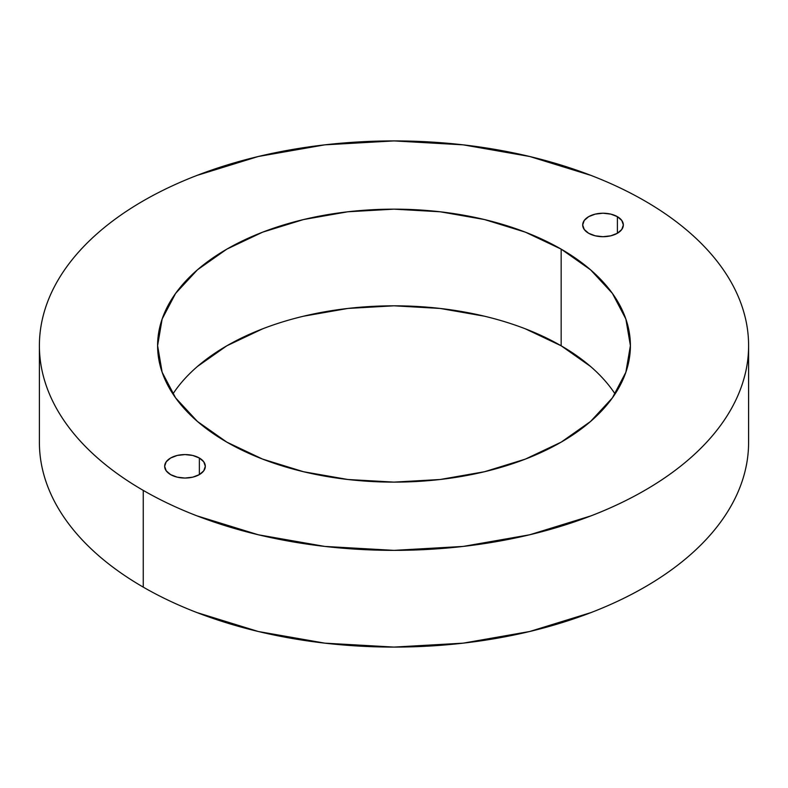 <?xml version="1.0" encoding="UTF-8"?>
<svg xmlns="http://www.w3.org/2000/svg" width="788" height="788" viewBox="0 0 788 788"><rect width="100%" height="100%" fill="white"/><g stroke="black" fill="none" stroke-linecap="round" stroke-linejoin="round"><path stroke-width="1.18" d="M170.612 474.612A20.33 11.741 180 0 1 164.653 466.309A20.33 11.741 180 0 1 177.202 455.464A20.33 11.741 180 0 1 199.364 458.015L199.364 474.612L192.764 477.154L184.983 478.05L177.202 477.154L170.612 474.612L166.199 470.8L164.653 466.309L166.199 461.817L170.612 458.015L177.202 455.464L184.983 454.577L192.764 455.464L199.364 458.015L203.767 461.817L205.313 466.309L203.767 470.8L199.364 474.612L199.364 458.015A20.33 11.741 180 0 1 205.313 466.309A20.33 11.741 180 0 1 192.764 477.154A20.33 11.741 180 0 1 170.612 474.612M588.636 233.268A20.33 11.741 180 0 1 582.687 224.964A20.33 11.741 180 0 1 595.236 214.119A20.33 11.741 180 0 1 617.388 216.661L617.388 233.268L610.798 235.809L603.017 236.705L595.236 235.809L588.636 233.268L584.233 229.456L582.687 224.964L584.233 220.473L588.636 216.661L595.236 214.119L603.017 213.223L610.798 214.119L617.388 216.661L621.801 220.473L623.347 224.964L621.801 229.456L617.388 233.268L617.388 216.661A20.33 11.741 180 0 1 623.347 224.964A20.33 11.741 180 0 1 610.798 235.809A20.33 11.741 180 0 1 588.636 233.268M615.083 393.97A236.4 136.482 0 0 0 561.164 345.794L561.164 249.126A236.4 136.482 180 0 1 630.4 345.636A236.4 136.482 180 0 1 484.462 471.736A236.4 136.482 180 0 1 226.836 442.147L197.443 421.462L175.596 397.871L162.141 372.261L157.6 345.636L162.141 319.012L175.596 293.412L197.443 269.811L226.836 249.126L262.66 232.155L303.538 219.547L347.882 211.775L394 209.155L440.118 211.775L484.462 219.547L525.34 232.155L561.164 249.126L590.557 269.811L612.404 293.412L625.859 319.012L630.4 345.636L625.859 372.261L612.404 397.871L590.557 421.462L561.164 442.147L525.34 459.118L484.462 471.736L440.118 479.498L394 482.118L347.882 479.498L303.538 471.736L262.66 459.118L226.836 442.147A236.4 136.482 180 0 1 157.6 345.636A236.4 136.482 180 0 1 303.538 219.547A236.4 136.482 180 0 1 561.164 249.126L561.164 345.794A236.4 136.482 0 0 0 172.917 393.97M748.6 442.364C748.6 455.809 746.325 469.116 741.784 482.305C737.243 495.485 730.515 508.29 721.611 520.71C712.697 533.121 701.773 544.922 688.84 556.101C675.907 567.281 661.201 577.624 644.742 587.129C628.272 596.634 610.365 605.115 591.01 612.581L529.703 631.503L463.177 643.156L394 647.086L324.823 643.156L258.297 631.503L196.99 612.581C177.635 605.115 159.728 596.634 143.258 587.129C126.799 577.624 112.093 567.281 99.16 556.101C86.227 544.922 75.303 533.121 66.389 520.71C57.485 508.29 50.757 495.485 46.216 482.305C41.675 469.116 39.4 455.809 39.4 442.364A354.6 204.722 0 0 0 143.258 587.129A354.6 204.722 0 0 0 529.703 631.503A354.6 204.722 0 0 0 748.6 442.364L748.6 345.636A354.6 204.722 180 0 1 529.703 534.776A354.6 204.722 180 0 1 143.258 490.402L143.258 587.129L143.258 490.402C159.728 499.907 177.635 508.398 196.99 515.864L258.297 534.776L324.823 546.429L394 550.369L463.177 546.429L529.703 534.776L591.01 515.864C610.365 508.398 628.272 499.907 644.742 490.402C661.201 480.897 675.907 470.554 688.84 459.374C701.773 448.205 712.697 436.404 721.611 423.983C730.515 411.563 737.243 398.767 741.784 385.578C746.325 372.399 748.6 359.082 748.6 345.636C748.6 332.191 746.325 318.884 741.784 305.695C737.243 292.515 730.515 279.71 721.611 267.29C712.697 254.879 701.773 243.078 688.84 231.899C675.907 220.719 661.201 210.376 644.742 200.871A354.6 204.722 180 0 1 748.6 345.636M644.742 200.871C628.272 191.366 610.365 182.885 591.01 175.419L529.703 156.497L463.177 144.844L394 140.914L324.823 144.844L258.297 156.497L196.99 175.419C177.635 182.885 159.728 191.366 143.258 200.871C126.799 210.376 112.093 220.719 99.16 231.899C86.227 243.078 75.303 254.879 66.389 267.29C57.485 279.71 50.757 292.515 46.216 305.695C41.675 318.884 39.4 332.191 39.4 345.636C39.4 359.082 41.675 372.399 46.216 385.578C50.757 398.767 57.485 411.563 66.389 423.983C75.303 436.404 86.227 448.205 99.16 459.374C112.093 470.554 126.799 480.897 143.258 490.402A354.6 204.722 180 0 1 39.4 345.636A354.6 204.722 180 0 1 258.297 156.497A354.6 204.722 180 0 1 644.742 200.871M590.557 366.469L561.164 345.794L525.34 328.823M484.462 316.205L440.118 308.443L394 305.813L347.882 308.443L303.538 316.205M262.66 328.823L226.836 345.794L197.443 366.469M39.4 442.364L39.4 345.636"/></g></svg>
